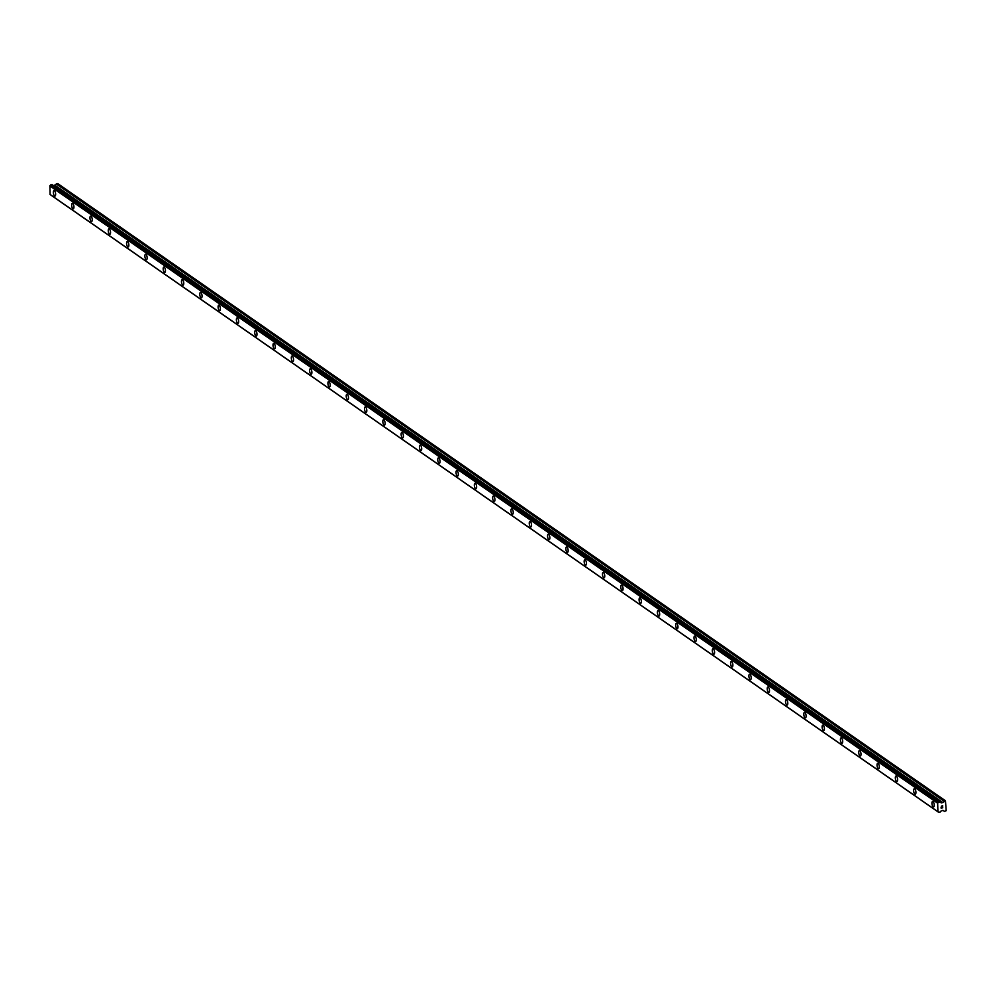 <?xml version="1.0" encoding="UTF-8"?>
<svg xmlns="http://www.w3.org/2000/svg" width="996" height="996" viewBox="0 0 996 996"><rect width="100%" height="100%" fill="white"/><g stroke="black" fill="none" stroke-linecap="round" stroke-linejoin="round"><path stroke-width="1.49" d="M933.563 806.934A2.764 1.058 80.2 0 1 933.165 806.822A2.764 1.058 80.2 0 1 931.982 803.897A2.764 1.058 80.2 0 1 932.617 801.469A2.764 1.058 80.2 0 1 933.015 801.581A2.764 1.058 80.2 0 1 934.198 804.519A2.764 1.058 80.2 0 1 933.563 806.934A2.764 1.058 80.2 0 1 933.165 806.822A2.764 1.058 80.2 0 1 931.97 803.884A2.764 1.058 80.2 0 1 932.617 801.469M914.863 794.086A2.764 1.058 80.2 0 1 913.681 791.173A2.764 1.058 80.2 0 1 914.316 788.745A2.764 1.058 80.2 0 1 914.714 788.857A2.764 1.058 80.2 0 1 915.897 791.783A2.764 1.058 80.2 0 1 915.262 794.21A2.764 1.058 80.2 0 1 914.863 794.086M915.262 794.21A2.764 1.058 80.2 0 1 914.851 794.098A2.764 1.058 80.2 0 1 913.668 791.16A2.764 1.058 80.2 0 1 914.316 788.745M896.562 781.362A2.764 1.058 80.2 0 1 895.379 778.436A2.764 1.058 80.2 0 1 896.014 776.021A2.764 1.058 80.2 0 1 896.412 776.133A2.764 1.058 80.2 0 1 897.595 779.059A2.764 1.058 80.2 0 1 896.948 781.474A2.764 1.058 80.2 0 1 896.562 781.362M896.948 781.474A2.764 1.058 80.2 0 1 896.549 781.362A2.764 1.058 80.2 0 1 895.367 778.436A2.764 1.058 80.2 0 1 896.002 776.021M878.26 768.638A2.764 1.058 80.2 0 1 877.065 765.712A2.764 1.058 80.2 0 1 877.7 763.297A2.764 1.058 80.2 0 1 878.099 763.409A2.764 1.058 80.2 0 1 879.294 766.335A2.764 1.058 80.2 0 1 878.646 768.75A2.764 1.058 80.2 0 1 878.26 768.638M878.646 768.75A2.764 1.058 80.2 0 1 878.248 768.638A2.764 1.058 80.2 0 1 877.065 765.712A2.764 1.058 80.2 0 1 877.7 763.297M860.345 756.026A2.764 1.058 80.2 0 1 859.946 755.914A2.764 1.058 80.2 0 1 858.764 752.988A2.764 1.058 80.2 0 1 859.399 750.573A2.764 1.058 80.2 0 1 859.797 750.685A2.764 1.058 80.2 0 1 860.98 753.611A2.764 1.058 80.2 0 1 860.345 756.026A2.764 1.058 80.2 0 1 859.946 755.914A2.764 1.058 80.2 0 1 858.764 752.988A2.764 1.058 80.2 0 1 859.399 750.573M842.043 743.302A2.764 1.058 80.2 0 1 841.645 743.19A2.764 1.058 80.2 0 1 840.462 740.265A2.764 1.058 80.2 0 1 841.097 737.837A2.764 1.058 80.2 0 1 841.495 737.961A2.764 1.058 80.2 0 1 842.678 740.887A2.764 1.058 80.2 0 1 842.043 743.302A2.764 1.058 80.2 0 1 841.645 743.19A2.764 1.058 80.2 0 1 840.45 740.265A2.764 1.058 80.2 0 1 841.097 737.837M823.742 730.578A2.764 1.058 80.2 0 1 823.331 730.466A2.764 1.058 80.2 0 1 822.161 727.541A2.764 1.058 80.2 0 1 822.796 725.113A2.764 1.058 80.2 0 1 823.194 725.225A2.764 1.058 80.2 0 1 824.377 728.163A2.764 1.058 80.2 0 1 823.742 730.578A2.764 1.058 80.2 0 1 823.343 730.466A2.764 1.058 80.2 0 1 822.148 727.528A2.764 1.058 80.2 0 1 822.796 725.113M805.428 717.855A2.764 1.058 80.2 0 1 805.029 717.743A2.764 1.058 80.2 0 1 803.847 714.804A2.764 1.058 80.2 0 1 804.482 712.389A2.764 1.058 80.2 0 1 804.893 712.501A2.764 1.058 80.2 0 1 806.075 715.427A2.764 1.058 80.2 0 1 805.428 717.855A2.764 1.058 80.2 0 1 805.042 717.73A2.764 1.058 80.2 0 1 803.859 714.817A2.764 1.058 80.2 0 1 804.494 712.389M787.126 705.118A2.764 1.058 80.2 0 1 786.728 705.006A2.764 1.058 80.2 0 1 785.545 702.08A2.764 1.058 80.2 0 1 786.18 699.665A2.764 1.058 80.2 0 1 786.579 699.777A2.764 1.058 80.2 0 1 787.774 702.703A2.764 1.058 80.2 0 1 787.126 705.118A2.764 1.058 80.2 0 1 786.74 705.006A2.764 1.058 80.2 0 1 785.545 702.08A2.764 1.058 80.2 0 1 786.18 699.665M768.825 692.394A2.764 1.058 80.2 0 1 768.426 692.282A2.764 1.058 80.2 0 1 767.244 689.357A2.764 1.058 80.2 0 1 767.879 686.941A2.764 1.058 80.2 0 1 768.277 687.053A2.764 1.058 80.2 0 1 769.46 689.979A2.764 1.058 80.2 0 1 768.825 692.394A2.764 1.058 80.2 0 1 768.426 692.282A2.764 1.058 80.2 0 1 767.244 689.357A2.764 1.058 80.2 0 1 767.879 686.941M750.523 679.67A2.764 1.058 80.2 0 1 750.125 679.558A2.764 1.058 80.2 0 1 748.942 676.633A2.764 1.058 80.2 0 1 749.577 674.217A2.764 1.058 80.2 0 1 749.976 674.329A2.764 1.058 80.2 0 1 751.158 677.255A2.764 1.058 80.2 0 1 750.523 679.67A2.764 1.058 80.2 0 1 750.125 679.558A2.764 1.058 80.2 0 1 748.93 676.633A2.764 1.058 80.2 0 1 749.577 674.217M732.222 666.947A2.764 1.058 80.2 0 1 731.811 666.834A2.764 1.058 80.2 0 1 730.641 663.909A2.764 1.058 80.2 0 1 731.276 661.481A2.764 1.058 80.2 0 1 731.674 661.605A2.764 1.058 80.2 0 1 732.857 664.531A2.764 1.058 80.2 0 1 732.222 666.947A2.764 1.058 80.2 0 1 731.823 666.834A2.764 1.058 80.2 0 1 730.628 663.909A2.764 1.058 80.2 0 1 731.276 661.493M713.92 654.223A2.764 1.058 80.2 0 1 713.522 654.111A2.764 1.058 80.2 0 1 712.339 651.185A2.764 1.058 80.2 0 1 712.974 648.757A2.764 1.058 80.2 0 1 713.36 648.869A2.764 1.058 80.2 0 1 714.555 651.807A2.764 1.058 80.2 0 1 713.908 654.223A2.764 1.058 80.2 0 1 713.51 654.111A2.764 1.058 80.2 0 1 712.327 651.172A2.764 1.058 80.2 0 1 712.962 648.757M695.606 641.499A2.764 1.058 80.2 0 1 695.208 641.387A2.764 1.058 80.2 0 1 694.025 638.461A2.764 1.058 80.2 0 1 694.66 636.033A2.764 1.058 80.2 0 1 695.059 636.145A2.764 1.058 80.2 0 1 696.241 639.071A2.764 1.058 80.2 0 1 695.606 641.499A2.764 1.058 80.2 0 1 695.22 641.374A2.764 1.058 80.2 0 1 694.025 638.448A2.764 1.058 80.2 0 1 694.66 636.033M677.305 628.762A2.764 1.058 80.2 0 1 676.907 628.65A2.764 1.058 80.2 0 1 675.724 625.725A2.764 1.058 80.2 0 1 676.359 623.309A2.764 1.058 80.2 0 1 676.757 623.421A2.764 1.058 80.2 0 1 677.94 626.347A2.764 1.058 80.2 0 1 677.305 628.762A2.764 1.058 80.2 0 1 676.907 628.65A2.764 1.058 80.2 0 1 675.724 625.725A2.764 1.058 80.2 0 1 676.359 623.309M659.003 616.038A2.764 1.058 80.2 0 1 658.605 615.926A2.764 1.058 80.2 0 1 657.422 613.001A2.764 1.058 80.2 0 1 658.057 610.585A2.764 1.058 80.2 0 1 658.456 610.697A2.764 1.058 80.2 0 1 659.638 613.623A2.764 1.058 80.2 0 1 659.003 616.038A2.764 1.058 80.2 0 1 658.605 615.926A2.764 1.058 80.2 0 1 657.41 613.001A2.764 1.058 80.2 0 1 658.057 610.585M640.702 603.315A2.764 1.058 80.2 0 1 640.291 603.203A2.764 1.058 80.2 0 1 639.121 600.277A2.764 1.058 80.2 0 1 639.756 597.861A2.764 1.058 80.2 0 1 640.154 597.974A2.764 1.058 80.2 0 1 641.337 600.899A2.764 1.058 80.2 0 1 640.702 603.315A2.764 1.058 80.2 0 1 640.303 603.203A2.764 1.058 80.2 0 1 639.108 600.277A2.764 1.058 80.2 0 1 639.756 597.861M622.388 590.591A2.764 1.058 80.2 0 1 621.99 590.479A2.764 1.058 80.2 0 1 620.819 587.553A2.764 1.058 80.2 0 1 621.454 585.125A2.764 1.058 80.2 0 1 621.84 585.25A2.764 1.058 80.2 0 1 623.035 588.175A2.764 1.058 80.2 0 1 622.388 590.591A2.764 1.058 80.2 0 1 622.002 590.479A2.764 1.058 80.2 0 1 620.807 587.553A2.764 1.058 80.2 0 1 621.442 585.138M604.086 577.867A2.764 1.058 80.2 0 1 603.688 577.755A2.764 1.058 80.2 0 1 602.505 574.829A2.764 1.058 80.2 0 1 603.14 572.401A2.764 1.058 80.2 0 1 603.539 572.513A2.764 1.058 80.2 0 1 604.721 575.451A2.764 1.058 80.2 0 1 604.086 577.867A2.764 1.058 80.2 0 1 603.701 577.755A2.764 1.058 80.2 0 1 602.505 574.817A2.764 1.058 80.2 0 1 603.14 572.401M585.785 565.143A2.764 1.058 80.2 0 1 585.387 565.031A2.764 1.058 80.2 0 1 584.204 562.105A2.764 1.058 80.2 0 1 584.839 559.677A2.764 1.058 80.2 0 1 585.237 559.789A2.764 1.058 80.2 0 1 586.42 562.715A2.764 1.058 80.2 0 1 585.785 565.143A2.764 1.058 80.2 0 1 585.387 565.018A2.764 1.058 80.2 0 1 584.204 562.093A2.764 1.058 80.2 0 1 584.839 559.677M567.483 552.407A2.764 1.058 80.2 0 1 567.085 552.294A2.764 1.058 80.2 0 1 565.902 549.369A2.764 1.058 80.2 0 1 566.537 546.953A2.764 1.058 80.2 0 1 566.936 547.065A2.764 1.058 80.2 0 1 568.118 549.991A2.764 1.058 80.2 0 1 567.483 552.407A2.764 1.058 80.2 0 1 567.085 552.294A2.764 1.058 80.2 0 1 565.89 549.369A2.764 1.058 80.2 0 1 566.537 546.953M549.182 539.683A2.764 1.058 80.2 0 1 548.771 539.571A2.764 1.058 80.2 0 1 547.601 536.645A2.764 1.058 80.2 0 1 548.236 534.23A2.764 1.058 80.2 0 1 548.634 534.342A2.764 1.058 80.2 0 1 549.817 537.267A2.764 1.058 80.2 0 1 549.182 539.683A2.764 1.058 80.2 0 1 548.784 539.571A2.764 1.058 80.2 0 1 547.588 536.645A2.764 1.058 80.2 0 1 548.236 534.23M530.868 526.959A2.764 1.058 80.2 0 1 530.47 526.847A2.764 1.058 80.2 0 1 529.299 523.921A2.764 1.058 80.2 0 1 529.934 521.506A2.764 1.058 80.2 0 1 530.32 521.618A2.764 1.058 80.2 0 1 531.515 524.543A2.764 1.058 80.2 0 1 530.868 526.959A2.764 1.058 80.2 0 1 530.482 526.847A2.764 1.058 80.2 0 1 529.287 523.921A2.764 1.058 80.2 0 1 529.922 521.506M512.567 514.235A2.764 1.058 80.2 0 1 512.168 514.123A2.764 1.058 80.2 0 1 510.985 511.197A2.764 1.058 80.2 0 1 511.62 508.782A2.764 1.058 80.2 0 1 512.019 508.894A2.764 1.058 80.2 0 1 513.201 511.82A2.764 1.058 80.2 0 1 512.567 514.235A2.764 1.058 80.2 0 1 512.181 514.123A2.764 1.058 80.2 0 1 510.985 511.197A2.764 1.058 80.2 0 1 511.62 508.782M494.265 501.511A2.764 1.058 80.2 0 1 493.867 501.399A2.764 1.058 80.2 0 1 492.684 498.473A2.764 1.058 80.2 0 1 493.319 496.045A2.764 1.058 80.2 0 1 493.717 496.157A2.764 1.058 80.2 0 1 494.9 499.096A2.764 1.058 80.2 0 1 494.265 501.511A2.764 1.058 80.2 0 1 493.867 501.399A2.764 1.058 80.2 0 1 492.684 498.461A2.764 1.058 80.2 0 1 493.319 496.045M475.964 488.787A2.764 1.058 80.2 0 1 475.565 488.675A2.764 1.058 80.2 0 1 474.382 485.749A2.764 1.058 80.2 0 1 475.017 483.321A2.764 1.058 80.2 0 1 475.416 483.434A2.764 1.058 80.2 0 1 476.598 486.372A2.764 1.058 80.2 0 1 475.964 488.787A2.764 1.058 80.2 0 1 475.565 488.663A2.764 1.058 80.2 0 1 474.37 485.737A2.764 1.058 80.2 0 1 475.017 483.321M457.264 475.939A2.764 1.058 80.2 0 1 456.081 473.013A2.764 1.058 80.2 0 1 456.716 470.598A2.764 1.058 80.2 0 1 457.114 470.71A2.764 1.058 80.2 0 1 458.297 473.635A2.764 1.058 80.2 0 1 457.662 476.051A2.764 1.058 80.2 0 1 457.264 475.939M457.662 476.051A2.764 1.058 80.2 0 1 457.251 475.939A2.764 1.058 80.2 0 1 456.068 473.013A2.764 1.058 80.2 0 1 456.716 470.598M438.962 463.215A2.764 1.058 80.2 0 1 437.779 460.289A2.764 1.058 80.2 0 1 438.414 457.874A2.764 1.058 80.2 0 1 438.8 457.986A2.764 1.058 80.2 0 1 439.995 460.911A2.764 1.058 80.2 0 1 439.348 463.327A2.764 1.058 80.2 0 1 438.962 463.215M439.348 463.327A2.764 1.058 80.2 0 1 438.95 463.215A2.764 1.058 80.2 0 1 437.767 460.289A2.764 1.058 80.2 0 1 438.402 457.874M420.661 450.491A2.764 1.058 80.2 0 1 419.465 447.565A2.764 1.058 80.2 0 1 420.1 445.15A2.764 1.058 80.2 0 1 420.499 445.262A2.764 1.058 80.2 0 1 421.682 448.188A2.764 1.058 80.2 0 1 421.047 450.603A2.764 1.058 80.2 0 1 420.661 450.491M421.047 450.603A2.764 1.058 80.2 0 1 420.648 450.491A2.764 1.058 80.2 0 1 419.465 447.565A2.764 1.058 80.2 0 1 420.1 445.15M402.745 437.879A2.764 1.058 80.2 0 1 402.347 437.767A2.764 1.058 80.2 0 1 401.164 434.841A2.764 1.058 80.2 0 1 401.799 432.426A2.764 1.058 80.2 0 1 402.197 432.538A2.764 1.058 80.2 0 1 403.38 435.464A2.764 1.058 80.2 0 1 402.745 437.879A2.764 1.058 80.2 0 1 402.347 437.767A2.764 1.058 80.2 0 1 401.164 434.841A2.764 1.058 80.2 0 1 401.799 432.426M384.444 425.155A2.764 1.058 80.2 0 1 384.045 425.043A2.764 1.058 80.2 0 1 382.862 422.117A2.764 1.058 80.2 0 1 383.497 419.69A2.764 1.058 80.2 0 1 383.896 419.802A2.764 1.058 80.2 0 1 385.079 422.74A2.764 1.058 80.2 0 1 384.444 425.155A2.764 1.058 80.2 0 1 384.045 425.043A2.764 1.058 80.2 0 1 382.85 422.117A2.764 1.058 80.2 0 1 383.497 419.69M366.13 412.431A2.764 1.058 80.2 0 1 365.731 412.319A2.764 1.058 80.2 0 1 364.561 409.393A2.764 1.058 80.2 0 1 365.196 406.966A2.764 1.058 80.2 0 1 365.594 407.078A2.764 1.058 80.2 0 1 366.777 410.016A2.764 1.058 80.2 0 1 366.13 412.431A2.764 1.058 80.2 0 1 365.744 412.319A2.764 1.058 80.2 0 1 364.548 409.381A2.764 1.058 80.2 0 1 365.196 406.966M347.828 399.695A2.764 1.058 80.2 0 1 347.43 399.583A2.764 1.058 80.2 0 1 346.247 396.657A2.764 1.058 80.2 0 1 346.882 394.242A2.764 1.058 80.2 0 1 347.28 394.354A2.764 1.058 80.2 0 1 348.476 397.28A2.764 1.058 80.2 0 1 347.828 399.695A2.764 1.058 80.2 0 1 347.442 399.583A2.764 1.058 80.2 0 1 346.259 396.657A2.764 1.058 80.2 0 1 346.894 394.242M329.527 386.971A2.764 1.058 80.2 0 1 329.128 386.859A2.764 1.058 80.2 0 1 327.945 383.933A2.764 1.058 80.2 0 1 328.58 381.518A2.764 1.058 80.2 0 1 328.979 381.63A2.764 1.058 80.2 0 1 330.162 384.556A2.764 1.058 80.2 0 1 329.527 386.971A2.764 1.058 80.2 0 1 329.141 386.859A2.764 1.058 80.2 0 1 327.945 383.933A2.764 1.058 80.2 0 1 328.58 381.518M311.225 374.247A2.764 1.058 80.2 0 1 310.827 374.135A2.764 1.058 80.2 0 1 309.644 371.209A2.764 1.058 80.2 0 1 310.279 368.794A2.764 1.058 80.2 0 1 310.677 368.906A2.764 1.058 80.2 0 1 311.86 371.832A2.764 1.058 80.2 0 1 311.225 374.247A2.764 1.058 80.2 0 1 310.827 374.135A2.764 1.058 80.2 0 1 309.644 371.209A2.764 1.058 80.2 0 1 310.279 368.794M292.924 361.523A2.764 1.058 80.2 0 1 292.525 361.411A2.764 1.058 80.2 0 1 291.342 358.485A2.764 1.058 80.2 0 1 291.977 356.07A2.764 1.058 80.2 0 1 292.376 356.182A2.764 1.058 80.2 0 1 293.559 359.108A2.764 1.058 80.2 0 1 292.924 361.523A2.764 1.058 80.2 0 1 292.525 361.411A2.764 1.058 80.2 0 1 291.33 358.485A2.764 1.058 80.2 0 1 291.977 356.07M274.622 348.799A2.764 1.058 80.2 0 1 274.224 348.687A2.764 1.058 80.2 0 1 273.041 345.761A2.764 1.058 80.2 0 1 273.676 343.334A2.764 1.058 80.2 0 1 274.074 343.446A2.764 1.058 80.2 0 1 275.257 346.384A2.764 1.058 80.2 0 1 274.61 348.799A2.764 1.058 80.2 0 1 274.211 348.687A2.764 1.058 80.2 0 1 273.029 345.761A2.764 1.058 80.2 0 1 273.676 343.334M256.321 336.075A2.764 1.058 80.2 0 1 255.922 335.963A2.764 1.058 80.2 0 1 254.739 333.038A2.764 1.058 80.2 0 1 255.374 330.61A2.764 1.058 80.2 0 1 255.76 330.722A2.764 1.058 80.2 0 1 256.956 333.66A2.764 1.058 80.2 0 1 256.308 336.075A2.764 1.058 80.2 0 1 255.91 335.963A2.764 1.058 80.2 0 1 254.727 333.025A2.764 1.058 80.2 0 1 255.362 330.61M238.007 323.339A2.764 1.058 80.2 0 1 237.608 323.227A2.764 1.058 80.2 0 1 236.426 320.301A2.764 1.058 80.2 0 1 237.06 317.886A2.764 1.058 80.2 0 1 237.459 317.998A2.764 1.058 80.2 0 1 238.642 320.924A2.764 1.058 80.2 0 1 238.007 323.339A2.764 1.058 80.2 0 1 237.621 323.227A2.764 1.058 80.2 0 1 236.426 320.301A2.764 1.058 80.2 0 1 237.06 317.886M219.705 310.615A2.764 1.058 80.2 0 1 219.307 310.503A2.764 1.058 80.2 0 1 218.124 307.577A2.764 1.058 80.2 0 1 218.759 305.162A2.764 1.058 80.2 0 1 219.157 305.274A2.764 1.058 80.2 0 1 220.34 308.2A2.764 1.058 80.2 0 1 219.705 310.615A2.764 1.058 80.2 0 1 219.307 310.503A2.764 1.058 80.2 0 1 218.124 307.577A2.764 1.058 80.2 0 1 218.759 305.162M201.404 297.891A2.764 1.058 80.2 0 1 201.005 297.779A2.764 1.058 80.2 0 1 199.823 294.853A2.764 1.058 80.2 0 1 200.457 292.438A2.764 1.058 80.2 0 1 200.856 292.55A2.764 1.058 80.2 0 1 202.039 295.476A2.764 1.058 80.2 0 1 201.404 297.891A2.764 1.058 80.2 0 1 201.005 297.779A2.764 1.058 80.2 0 1 199.81 294.853A2.764 1.058 80.2 0 1 200.457 292.438M183.09 285.167A2.764 1.058 80.2 0 1 182.691 285.055A2.764 1.058 80.2 0 1 181.521 282.129A2.764 1.058 80.2 0 1 182.156 279.714A2.764 1.058 80.2 0 1 182.554 279.826A2.764 1.058 80.2 0 1 183.737 282.752A2.764 1.058 80.2 0 1 183.09 285.167A2.764 1.058 80.2 0 1 182.704 285.055A2.764 1.058 80.2 0 1 181.509 282.129A2.764 1.058 80.2 0 1 182.156 279.714M164.788 272.443A2.764 1.058 80.2 0 1 164.39 272.331A2.764 1.058 80.2 0 1 163.22 269.406A2.764 1.058 80.2 0 1 163.854 266.978A2.764 1.058 80.2 0 1 164.24 267.09A2.764 1.058 80.2 0 1 165.436 270.028A2.764 1.058 80.2 0 1 164.788 272.443A2.764 1.058 80.2 0 1 164.402 272.331A2.764 1.058 80.2 0 1 163.207 269.406A2.764 1.058 80.2 0 1 163.842 266.978M146.487 259.719A2.764 1.058 80.2 0 1 146.088 259.607A2.764 1.058 80.2 0 1 144.906 256.682A2.764 1.058 80.2 0 1 145.541 254.254A2.764 1.058 80.2 0 1 145.939 254.366A2.764 1.058 80.2 0 1 147.122 257.304A2.764 1.058 80.2 0 1 146.487 259.719A2.764 1.058 80.2 0 1 146.101 259.607A2.764 1.058 80.2 0 1 144.906 256.669A2.764 1.058 80.2 0 1 145.541 254.254M128.185 246.983A2.764 1.058 80.2 0 1 127.787 246.871A2.764 1.058 80.2 0 1 126.604 243.945A2.764 1.058 80.2 0 1 127.239 241.53A2.764 1.058 80.2 0 1 127.637 241.642A2.764 1.058 80.2 0 1 128.82 244.568A2.764 1.058 80.2 0 1 128.185 246.983A2.764 1.058 80.2 0 1 127.787 246.871A2.764 1.058 80.2 0 1 126.604 243.945A2.764 1.058 80.2 0 1 127.239 241.53M109.884 234.259A2.764 1.058 80.2 0 1 109.485 234.147A2.764 1.058 80.2 0 1 108.303 231.221A2.764 1.058 80.2 0 1 108.938 228.806A2.764 1.058 80.2 0 1 109.336 228.918A2.764 1.058 80.2 0 1 110.519 231.844A2.764 1.058 80.2 0 1 109.884 234.259A2.764 1.058 80.2 0 1 109.485 234.147A2.764 1.058 80.2 0 1 108.29 231.221A2.764 1.058 80.2 0 1 108.938 228.806M91.57 221.535A2.764 1.058 80.2 0 1 91.171 221.423A2.764 1.058 80.2 0 1 90.001 218.498A2.764 1.058 80.2 0 1 90.636 216.082A2.764 1.058 80.2 0 1 91.034 216.194A2.764 1.058 80.2 0 1 92.217 219.12A2.764 1.058 80.2 0 1 91.57 221.535A2.764 1.058 80.2 0 1 91.184 221.423A2.764 1.058 80.2 0 1 89.989 218.498A2.764 1.058 80.2 0 1 90.636 216.082M73.268 208.811A2.764 1.058 80.2 0 1 72.87 208.699A2.764 1.058 80.2 0 1 71.7 205.774A2.764 1.058 80.2 0 1 72.335 203.358A2.764 1.058 80.2 0 1 72.72 203.47A2.764 1.058 80.2 0 1 73.916 206.396A2.764 1.058 80.2 0 1 73.268 208.811A2.764 1.058 80.2 0 1 72.882 208.699A2.764 1.058 80.2 0 1 71.687 205.774A2.764 1.058 80.2 0 1 72.322 203.358M54.967 196.088A2.764 1.058 80.2 0 1 54.568 195.975A2.764 1.058 80.2 0 1 53.386 193.05A2.764 1.058 80.2 0 1 54.021 190.622A2.764 1.058 80.2 0 1 54.419 190.734A2.764 1.058 80.2 0 1 55.602 193.672A2.764 1.058 80.2 0 1 54.967 196.088A2.764 1.058 80.2 0 1 54.581 195.975A2.764 1.058 80.2 0 1 53.386 193.05A2.764 1.058 80.2 0 1 54.021 190.622M939.701 801.768L52.066 184.596L50.647 184.957A1.033 0.896 124.8 0 1 49.925 185.829L50.086 194.457M945.453 800.772L946.2 810.669L944.532 811.454L942.926 810.333L940.884 811.18A1.033 0.896 124.8 0 0 940.162 812.039L938.668 812.3A1.033 0.896 124.8 0 0 937.908 811.69L937.659 803.037A1.033 0.896 124.8 0 0 938.381 802.166L939.888 801.905A1.033 0.896 124.8 0 0 940.647 802.515L942.714 802.652L945.453 800.772L57.706 183.563L53.622 185.679M941.183 807.943L941.843 807.831L941.158 807.071L941.183 807.943M941.955 807.806L942.614 807.694L941.955 807.806M942.614 807.694L942.59 806.822L942.726 807.793L941.083 808.08L941.158 807.071M941.083 808.08L942.726 807.793L942.702 806.797M941.345 806.25L942.664 805.577M937.809 811.665L50.061 194.444L937.809 811.665M50.037 194.432L937.784 811.64M49.8 185.928L937.547 803.137M50.921 195.091L938.668 812.3M49.812 185.903L937.56 803.112M49.925 185.829L937.659 803.037M50.647 184.957L938.381 802.166M50.833 184.758L938.581 801.967M51.941 184.571L939.689 801.78M939.925 802.017L940.647 802.515M939.9 801.967L941.27 802.901M54.967 185.443L942.714 802.652M55.116 185.356L942.863 802.564M56.262 183.924L944.009 801.133M56.498 183.774L944.245 800.983M50.995 195.191L938.742 812.4M52.066 184.596L939.813 801.805"/></g></svg>
